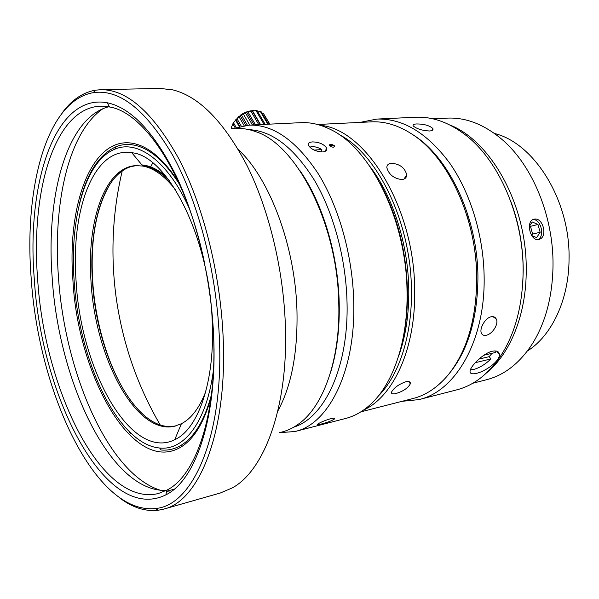 <?xml version="1.0" encoding="UTF-8"?>
<svg xmlns="http://www.w3.org/2000/svg" width="599" height="599" viewBox="0 0 599 599"><rect width="100%" height="100%" fill="white"/><g stroke="black" fill="none" stroke-linecap="round" stroke-linejoin="round"><path stroke-width="0.9" d="M145.587 416.619C117.509 393.723 96.087 336.024 92.71 281.103C90.254 239.705 96.184 207.119 110.493 183.361M141.926 164.927C149.81 165.556 157.866 169.405 166.095 176.473M175.552 425.994L170.221 426.555C132.641 427.169 96.319 352.437 92.456 281.231C88.495 225.905 103.567 174.451 131.331 166.544L136.362 165.579M205.824 391.402C199.474 407.852 191.336 418.626 181.407 423.733L174.601 426.226C135.606 435.406 94.927 356.719 91.011 281.425C86.638 222.117 104.511 167.51 135.621 165.616L142.862 166.058C153.778 168.079 164.643 175.956 175.462 189.696M212.173 320.248C215.333 380.979 198.351 429.154 174.713 439.741C130.5 461.41 80.633 369.119 76.103 281.26C70.6 210.975 93.422 146.208 131.787 152.745C167.054 155.388 209.133 236.298 212.173 320.248M213.536 369.313C206.992 421.763 184.05 450.912 159.604 448.007C117.531 444.256 78.776 360.044 74.134 280.699C69.619 219.249 84.901 161.138 114.903 149.158C137.373 139.417 167.72 160.532 189.329 208.519M79.353 204.192C86.346 174.084 98.491 154.961 115.787 146.815C122.428 144.104 129.504 143.767 137.014 145.804C151.659 149.9 165.93 162.891 179.805 184.769M211.118 397.279C204.147 422.19 194.226 438.7 181.355 446.802C133.54 476.43 77.713 375.685 72.921 280.227C66.751 203.316 92.897 132.117 136.07 144.074C150.656 148.118 164.897 160.936 178.794 182.523M211.432 394.831C204.559 420.019 194.66 436.693 181.744 444.877C175.155 448.973 168.289 450.673 161.131 449.991L159.604 448.007M170.341 492.138L166.552 491.689M160.502 490.289C107.827 474.004 64.467 371.432 58.388 276.072C52.982 203.091 68.571 131.952 103.08 108.621M166.515 494.512L165.953 494.519M166.312 490.416C110.119 492.475 58.44 380.56 52.158 277.472C45.876 196.472 66.467 117.733 108.599 106.794M211.829 310.694L213.446 332.804C217.587 413.37 196.105 475.801 166.881 490.117L158.308 493.531C100.991 507.383 44.304 388.302 37.662 279.374C30.571 192.474 54.007 108.082 100.37 106.165L109.572 106.981C144.621 112.335 187.472 176.825 204.948 265.02M213.543 333.987C217.796 416.679 195.731 480.48 165.886 494.849C105.634 524.724 41.121 396.044 34.315 279.209C26.326 184.799 54.419 92.897 107.236 102.758C131.106 107.79 154.025 132.05 176.001 175.537C196.569 218.628 210.863 278.071 213.543 333.987M31.193 278.258C23.915 188.707 46.333 100.669 93.287 92.665C119.396 88.794 145.924 109.782 172.879 155.62C198.022 201.474 216.232 270.703 219.264 335.732C224.393 435.915 192.758 505.945 155.485 508.499C94.927 515.103 38.381 391.05 31.193 278.258M61.847 113.361C71.259 100.295 82.407 92.575 95.301 90.202L100.812 89.7C126.951 89.356 152.947 112.365 178.809 158.728C202.949 204.94 220.14 272.395 223.068 335.74C227.912 431.842 199.093 501.52 163.557 509.165L158.129 510.266C145.22 511.673 132.401 507.563 119.68 497.926M100.812 89.7L159.828 88.412L172.886 89.88C199.25 96.514 224.004 121.822 247.14 165.781C268.794 209.298 283.26 268.494 285.334 324.329C288.636 405.935 264.631 470.32 232.419 487.841L220.342 492.992L164.276 508.963M150.663 166.911L152.745 162.928M238.462 149.728C269.587 178.472 295.18 245.942 296.954 310.267C297.898 352.302 291.518 385.898 277.824 411.034M236.306 128.478C242.558 128.171 248.982 129.212 255.556 131.615C296.228 144.127 337.454 223.202 338.757 302.944C340.546 358.749 323.647 405.815 299.223 423.538C293.63 427.723 287.79 430.569 281.717 432.074M299.807 170.453C322.359 202.529 338.023 253.841 339.191 302.285C339.813 328.806 336.87 352.422 330.356 373.125M130.305 433.339L129.429 431.827M142.532 165.653C151.345 166.702 160.292 171.718 169.367 180.711M416.477 123.963C423.837 123.948 429.273 125.438 432.778 128.426C433.556 129.871 432.485 130.724 429.558 130.994C422.31 130.589 416.897 128.935 413.31 126.03C412.441 124.839 413.497 124.15 416.477 123.963M491.255 316.759C493.539 316.354 495.186 317.073 496.204 318.915C499.147 323.774 492.296 334.257 486.201 335.26C483.842 335.732 482.247 335.051 481.394 333.209C479.155 328.664 485.28 317.732 491.255 316.759M478.908 359.101L489.196 356.652L490.888 358.943C485.437 364.244 479.709 367.756 473.712 369.463L470.372 369.875M489.196 356.652L492.034 353.305M483.88 355.229L495.53 352.474L495.994 350.984M492.326 351.231C496.826 350.37 499.184 351.523 499.386 354.683C499.88 361.1 485.527 371.417 476.512 373.327C471.907 374.442 469.766 373.649 470.073 370.961C470.664 365.884 483.453 353.103 492.326 351.231M534.45 219.144C543.218 217.422 547.95 237.182 539.19 239.33L538.486 239.495C530.362 241.285 525.555 221.69 533.439 219.391L534.45 219.144M537.827 239.548C545.27 236.605 540.904 218.815 532.938 219.608M402.004 179.58C405.006 179.176 406.579 177.626 406.736 174.915C404.946 167.832 399.847 163.946 391.432 163.257C388.339 163.594 386.812 165.077 386.849 167.705C388.878 174.646 393.925 178.607 402.004 179.58M395.976 393.513C403.149 391.327 407.926 388.115 410.3 383.877C410.652 381.81 409.117 381.114 405.688 381.795C398.747 384.326 394.045 387.71 391.596 391.956C391.057 393.798 392.525 394.322 395.976 393.513M338.937 134.476C377.1 153.314 410.996 221.974 411.423 289.661C412.337 335.238 398.956 375.543 378.366 395.991M320.562 125.371C365.652 129.047 414.478 207.441 414.665 289.646C415.953 348.476 393.341 396.718 363.488 410.113M466.913 215.498C473.262 235.901 476.549 256.814 476.767 278.243L476.767 280.796M317.552 124.487L371.313 121.852C384.693 121.178 398.193 125.236 411.812 134.026C447.865 156.609 476.909 218.485 476.759 278.775C476.31 319.896 466.688 352.055 447.895 375.244C437.435 387.59 425.702 395.377 412.711 398.597L360.875 411.842M412.996 134.82C448.973 156.818 478.099 218.238 477.927 278.176C477.463 319.012 467.841 350.894 449.055 373.821M360.014 122.406L376.846 119.074C402.88 118.273 427.169 132.963 449.714 163.13C470.649 193.058 483.857 236.47 484.149 278.138C484.98 341.722 454.881 391.798 418.813 399.623L402.071 401.315M376.846 119.074L415.481 117.247C432.253 116.446 448.921 122.353 465.468 134.97C498.78 160.21 523.578 216.688 523.129 271.295C522.642 306.718 514.571 335.807 498.907 358.561C486.77 375.416 472.559 385.891 456.273 389.979L418.813 399.623M432.523 129.526L432.98 129.639M510.528 200.65C518.876 222.865 523.107 246.024 523.212 270.134L522.837 282.122M449.699 124.921C490.97 140.743 527.06 205.412 526.229 270.112C526.371 314.101 510.475 353.17 487.069 372.451M432.845 118.827L447.011 118.13C466.007 117.224 484.561 124.525 502.681 140.024C532.578 165.811 553.581 216.546 553.019 265.417C552.555 295.764 545.891 321.551 533.005 342.778C520.217 362.844 504.598 375.199 486.156 379.826L472.761 383.255M494.519 133.487C534.241 143.124 570.3 200.388 569.05 258.888C568.968 299.762 551.709 335.717 527.367 351.044M493.988 316.901L493.831 317.298M410.375 383.001L409.903 383.195M369.995 166.537C392.749 196.098 408.174 243.845 408.773 289.16C409.08 314.235 405.688 336.571 398.597 356.173M475.269 362.687L490.888 358.943M432.643 129.002L433.047 129.107M537.977 224.468L530.467 226.332L532.616 234.074L531.672 235.512L536.629 237.638L540.148 232.27L537.977 224.468L532.271 221.967L529.336 226.377M532.616 234.074L540.148 232.27M530.467 226.332L529.613 225.965M334.504 146.845L334.047 146.066L329.278 145.138M329.735 145.871C332.52 147.534 334.137 147.609 334.594 146.104L334.205 145.587C331.397 143.977 329.779 143.902 329.353 145.37L329.735 145.871M330.596 418.708C334.047 417.93 335.283 418.057 334.317 419.105C331.532 420.872 327.166 422.52 321.221 424.055C317.747 424.961 316.542 424.991 317.597 424.159C320.39 422.332 324.725 420.513 330.596 418.708M321.086 151.951L321.843 149.57C318.354 147.444 314.7 146.433 310.911 146.53M312.349 141.911C318.938 142.023 323.662 144.015 326.507 147.893C327.301 150.192 325.998 151.547 322.599 151.944C316.13 151.599 311.435 149.48 308.522 145.594C307.616 143.446 308.889 142.225 312.349 141.911M249.012 129.654C272.133 130.799 293.892 147.601 314.303 180.059C333.314 212.203 345.788 257.712 346.993 301.065C349.112 366.356 324.763 417.668 293.824 427.124M233.55 128.613L249.109 125.116C273.331 124.39 296.453 140.713 318.466 174.084C338.944 207.209 352.512 255.271 353.724 301.05C355.956 370.961 328.477 424.549 294.94 431.52L279.351 432.68M249.109 125.116L301.042 122.66C310.537 122.196 320.248 124.42 330.176 129.332C370.175 147.579 406.556 219.99 407.035 291.683C408.054 340.464 393.386 383.203 371.223 403.771C363.159 411.326 354.518 416.253 345.301 418.551L294.94 431.52M379.991 183.084C397.137 214.869 406.294 250.674 407.455 290.493C407.717 307.085 406.324 322.719 403.269 337.402M321.858 149.563L314.123 150.079M325.976 149.555L326.59 149.975M232.487 128.665L231.513 126.951L231.701 128.703M236.253 127.587L233.505 122.773L232.861 123.813L235.227 127.954M241.262 126.164L236.964 118.692L235.991 119.665L239.907 126.494M247.402 125.228L241.562 115.128L240.349 115.936L245.8 125.386M254.058 124.877L246.818 112.44L245.485 113.001L252.426 124.959M260.206 124.592L252.194 110.912L250.884 111.174L258.768 124.659M265.192 124.352L257.151 110.695L255.998 110.62L264.099 124.405M268.517 124.195L261.186 111.781L260.303 111.399L267.873 124.225M269.864 124.128L263.38 113.406L269.73 124.135M253.669 110.65L253.489 110.65C249.371 110.673 245.208 112.035 241 114.731L233.692 122.466M231.513 126.951L232.944 123.948M233.505 122.773L235.991 119.665M236.964 118.692L238.836 116.446L240.349 115.936M241.562 115.128L243.112 113.585L245.485 113.001M246.818 112.44L247.799 111.601L250.884 111.174M252.194 110.912L255.998 110.62M257.345 111.025L260.303 111.399M261.875 112.941L263.38 113.406M260.543 124.57L252.411 110.695M255.496 124.809L247.799 111.601M249.776 125.079L243.112 113.585M244.122 125.618L238.836 116.446M239.286 126.659L235.4 119.875M334.205 145.587L334.047 146.066M122.203 171C112.537 212.091 110.456 253.789 115.959 296.078C122.263 342.179 137.006 385.12 160.188 424.908M181.407 423.733L174.713 439.741M114.903 149.158L115.787 146.815M181.744 444.877L181.355 446.802M158.308 493.531L158.945 493.359M166.649 491.247L174.159 489.188M166.881 490.117L165.886 494.849M93.287 92.665L95.301 90.202M155.485 508.499L158.129 510.266M109.572 106.981L107.236 102.758M137.014 145.804L136.07 144.074M142.862 166.058L131.787 152.745M432.343 130.312L432.778 128.426M492.887 316.654L496.204 318.908M496.743 351.149L499.386 354.675M538.531 239.488L539.19 239.33M406.736 174.915L403.921 179.123M410.3 383.877L408.997 381.645M334.429 146.59L334.594 146.104M334.01 418.207L334.317 419.105M325.459 151.173L326.507 147.893M241 114.731L241.083 115.435"/></g></svg>
